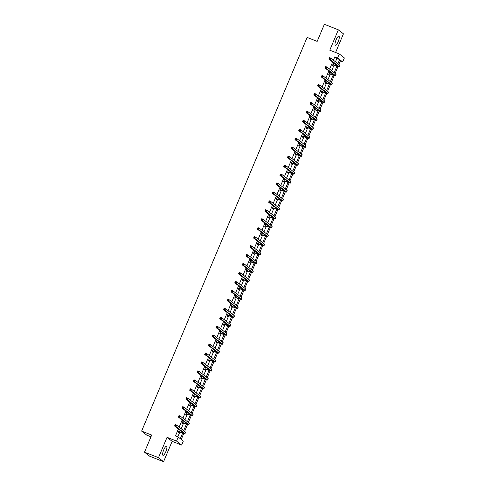 <?xml version="1.0" encoding="UTF-8"?>
<svg xmlns="http://www.w3.org/2000/svg" width="486" height="486" viewBox="0 0 486 486"><rect width="100%" height="100%" fill="white"/><g stroke="black" fill="none" stroke-linecap="round" stroke-linejoin="round"><path stroke-width="0.73" d="M165.835 451.646A4.866 1.312 111.5 0 0 166.552 446.27A4.866 1.312 111.5 0 0 163.691 449.951A4.866 1.312 111.5 0 0 162.974 455.327A4.866 1.312 111.5 0 0 165.835 451.646M338.22 41.565A4.866 1.312 111.5 0 0 338.936 36.189A4.866 1.312 111.5 0 0 336.075 39.87A4.866 1.312 111.5 0 0 335.358 45.247A4.866 1.312 111.5 0 0 338.22 41.565M183.781 433.457L181.26 439.441L183.325 441.069L181.636 445.085L176.546 441.069L178.234 437.054L180.3 438.682L182.663 433.062M172.129 441.337L167.044 437.315L158.485 457.684L144.506 452.162L149.591 456.184L163.569 461.7L172.129 441.337L181.636 445.085M150.97 436.793L146.717 435.11L141.626 431.094L307.116 37.422L317.176 41.395L324.362 24.3L338.341 29.816L329.781 50.186L339.283 53.94L344.374 57.956L342.685 61.971L340.619 60.343L338.87 64.504M335.589 52.482L343.426 33.838L338.341 29.816M340.328 61.042L342.685 61.971M158.485 457.684L163.569 461.7M335.462 61.813L336.865 58.478L334.799 56.85L333.402 60.185M332.624 62.032L329.636 69.133M328.858 70.98L325.875 78.082M325.098 79.929L322.115 87.03M321.337 88.877L318.348 95.979M317.577 97.832L314.588 104.933M313.81 106.78L310.827 113.882M310.05 115.729L307.067 122.83M306.289 124.677L303.3 131.779M302.523 133.626L299.54 140.727M298.762 142.58L295.78 149.682M295.002 151.529L292.013 158.63M291.242 160.477L288.253 167.579M287.475 169.426L284.492 176.527M283.715 178.374L280.732 185.476M279.954 187.329L276.965 194.43M276.188 196.277L273.205 203.379M272.427 205.226L269.444 212.327M268.667 214.174L265.684 221.276M264.906 223.129L261.918 230.224M261.14 232.077L258.157 239.179M257.38 241.026L254.397 248.127M253.619 249.974L250.63 257.076M249.859 258.923L246.87 266.024M246.092 267.877L243.109 274.973M242.332 276.826L239.349 283.927M238.571 285.774L235.582 292.876M234.805 294.723L231.822 301.824M231.044 303.671L228.062 310.773M227.284 312.626L224.295 319.721M223.524 321.574L220.535 328.676M219.757 330.523L216.774 337.624M215.997 339.471L213.014 346.573M212.236 348.419L209.247 355.521M208.47 357.374L205.487 364.476M204.709 366.323L201.726 373.424M200.949 375.271L197.966 382.373M197.188 384.219L194.2 391.321M193.422 393.168L190.439 400.27M189.662 402.122L186.679 409.224M185.901 411.071L182.912 418.173M182.141 420.019L179.152 427.121M178.374 428.968L175.44 435.948L178.234 437.054M177.797 436.884L179.863 431.969M181.217 428.749L183.623 423.02M184.978 419.801L187.383 414.072M188.738 410.852L191.15 405.124M192.505 401.898L194.91 396.169M196.265 392.949L198.671 387.221M200.025 384.001L202.431 378.272M203.786 375.052L206.198 369.324M207.552 366.104L209.958 360.375M211.313 357.149L213.719 351.421M215.073 348.201L217.485 342.472M218.834 339.252L221.245 333.524M222.6 330.304L225.006 324.575M226.361 321.355L228.766 315.627M230.121 312.401L232.533 306.672M233.888 303.452L236.293 297.724M237.648 294.504L240.054 288.775M241.408 285.555L243.814 279.827M245.169 276.601L247.581 270.878M248.935 267.652L251.341 261.924M252.696 258.704L255.101 252.975M256.456 249.755L258.868 244.027M260.223 240.807L262.628 235.078M263.983 231.852L266.389 226.13M267.743 222.904L270.149 217.175M271.504 213.955L273.916 208.227M275.27 205.007L277.676 199.278M279.031 196.058L281.437 190.33M282.791 187.104L285.203 181.381M286.552 178.155L288.963 172.427M290.318 169.207L292.724 163.478M294.079 160.259L296.484 154.53M297.839 151.31L300.251 145.581M301.606 142.355L304.011 136.633M305.366 133.407L307.772 127.678M309.126 124.459L311.532 118.73M312.887 115.51L315.299 109.781M316.653 106.562L319.059 100.833M320.414 97.607L322.819 91.884M324.174 88.659L326.586 82.93M327.941 79.71L330.346 73.981M331.701 70.762L334.107 65.033M333.621 62.816L332.515 65.44L332.861 65.713L333.25 64.778M329.854 71.77L328.755 74.388L329.101 74.662L329.49 73.732M326.094 80.719L324.994 83.337L325.334 83.61L325.729 82.681M322.333 89.667L321.234 92.291L321.574 92.559L321.969 91.629M318.573 98.615L317.467 101.24L317.814 101.507L318.202 100.578M314.807 107.564L313.707 110.188L314.053 110.462L314.442 109.526M311.046 116.519L309.947 119.137L310.287 119.41L310.682 118.481M307.286 125.467L306.18 128.085L306.526 128.359L306.915 127.429M303.525 134.415L302.42 137.04L302.766 137.307L303.155 136.378M299.759 143.364L298.659 145.988L298.999 146.256L299.394 145.326M295.998 152.312L294.899 154.937L295.239 155.21L295.634 154.275M292.238 161.267L291.132 163.885L291.479 164.159L291.867 163.229M288.471 170.215L287.372 172.834L287.718 173.107L288.107 172.178M284.711 179.164L283.611 181.788L283.952 182.056L284.346 181.126M280.951 188.112L279.845 190.737L280.191 191.004L280.58 190.075M277.19 197.061L276.084 199.685L276.431 199.959L276.82 199.023M273.424 206.015L272.324 208.634L272.664 208.907L273.059 207.978M269.663 214.964L268.564 217.582L268.904 217.856L269.299 216.926M265.903 223.912L264.797 226.537L265.143 226.804L265.532 225.875M262.136 232.861L261.037 235.485L261.383 235.753L261.772 234.823M258.376 241.809L257.276 244.434L257.616 244.707L258.011 243.772M254.615 250.764L253.516 253.382L253.856 253.656L254.251 252.726M250.855 259.712L249.749 262.331L250.096 262.604L250.484 261.675M247.088 268.661L245.989 271.285L246.335 271.553L246.724 270.623M243.328 277.609L242.228 280.234L242.569 280.501L242.964 279.572M239.568 286.558L238.462 289.182L238.808 289.456L239.197 288.52M235.807 295.512L234.702 298.131L235.048 298.404L235.437 297.475M232.041 304.461L230.941 307.079L231.281 307.352L231.676 306.423M228.28 313.409L227.181 316.034L227.521 316.301L227.916 315.371M224.52 322.358L223.414 324.982L223.76 325.255L224.149 324.32M220.753 331.306L219.654 333.931L220 334.204L220.389 333.268M216.993 340.261L215.893 342.879L216.234 343.152L216.628 342.223M213.233 349.209L212.127 351.828L212.473 352.101L212.862 351.171M209.472 358.158L208.366 360.782L208.713 361.049L209.102 360.12M205.706 367.106L204.606 369.731L204.952 370.004L205.341 369.068M201.945 376.055L200.846 378.679L201.186 378.952L201.581 378.017M198.185 385.009L197.079 387.628L197.425 387.901L197.814 386.971M194.418 393.958L193.319 396.576L193.665 396.849L194.054 395.92M190.658 402.906L189.558 405.531L189.898 405.798L190.293 404.868M186.897 411.855L185.798 414.479L186.138 414.752L186.533 413.817M183.137 420.803L182.031 423.428L182.378 423.701L182.766 422.765M179.37 429.758L178.271 432.376L178.617 432.649L179.006 431.72M167.044 437.315L176.546 441.069M334.799 56.85L337.594 57.956L339.283 53.94M144.506 452.162L151.693 435.067L141.626 431.094M338.025 66.515L335.109 73.453M334.265 75.47L331.349 82.401M330.498 84.418L327.588 91.35M326.738 93.367L323.822 100.304M322.977 102.315L320.061 109.253M319.217 111.264L316.301 118.201M315.45 120.218L312.534 127.15M311.69 129.167L308.774 136.098M307.93 138.115L305.014 145.053M304.169 147.064L301.253 154.001M300.403 156.012L297.487 162.95M296.642 164.967L293.726 171.898M292.882 173.915L289.966 180.847M289.115 182.864L286.205 189.801M285.355 191.812L282.439 198.75M281.594 200.761L278.678 207.698M277.834 209.715L274.918 216.647M274.068 218.664L271.152 225.595M270.307 227.612L267.391 234.55M266.547 236.56L263.631 243.498M262.78 245.509L259.87 252.447M259.02 254.464L256.104 261.395M255.259 263.412L252.343 270.344M251.499 272.36L248.583 279.298M247.732 281.309L244.816 288.247M243.972 290.257L241.056 297.195M240.212 299.212L237.296 306.144M236.451 308.16L233.535 315.092M232.685 317.109L229.769 324.047M228.924 326.057L226.008 332.995M225.164 335.006L222.248 341.944M221.397 343.96L218.487 350.892M217.637 352.909L214.721 359.84M213.876 361.857L210.96 368.795M210.116 370.806L207.2 377.743M206.35 379.754L203.434 386.692M202.589 388.709L199.673 395.64M198.829 397.657L195.913 404.589M195.062 406.606L192.152 413.543M191.302 415.554L188.386 422.492M187.541 424.503L184.625 431.44M337.91 63.745L339.659 59.584L337.594 57.956M183.665 430.681L186.424 424.114M187.426 421.733L190.184 415.166M191.186 412.784L193.944 406.217M194.947 403.83L197.711 397.269M198.713 394.881L201.471 388.314M202.474 385.933L205.232 379.366M206.234 376.984L208.998 370.417M210.001 368.036L212.759 361.469M213.761 359.081L216.519 352.52M217.521 350.133L220.28 343.566M221.282 341.184L224.046 334.617M225.048 332.236L227.806 325.669M228.809 323.281L231.567 316.72M232.569 314.333L235.327 307.772M236.33 305.384L239.094 298.817M240.096 296.436L242.854 289.869M243.857 287.487L246.615 280.92M247.617 278.533L250.381 271.972M251.384 269.584L254.142 263.023M255.144 260.636L257.902 254.069M258.904 251.687L261.662 245.12M262.665 242.739L265.429 236.172M266.431 233.784L269.189 227.223M270.192 224.836L272.95 218.275M273.952 215.887L276.716 209.32M277.719 206.939L280.477 200.372M281.479 197.99L284.237 191.423M285.239 189.036L287.998 182.475M289 180.087L291.764 173.52M292.766 171.139L295.524 164.572M296.527 162.19L299.285 155.623M300.287 153.242L303.045 146.675M304.048 144.287L306.812 137.726M307.814 135.339L310.572 128.772M311.575 126.39L314.333 119.823M315.335 117.442L318.099 110.875M319.102 108.493L321.86 101.926M322.862 99.539L325.62 92.978M326.622 90.59L329.38 84.023M330.383 81.642L333.147 75.075M334.149 72.693L336.907 66.126M336.865 58.478L339.659 59.584M332.91 64.51L337.794 66.157L328.852 59.055L329.453 57.621L330.851 58.174L339.714 65.167A4.684 0.364 22.8 0 1 339.836 65.324L339.234 66.758A4.684 0.364 22.8 0 1 335.948 65.762L332.788 64.79M333.572 62.931L334.161 63.247M330.073 58.296L329.514 58.077L329.271 58.648L329.83 58.867L330.073 58.296L330.851 58.174L330.249 59.608L339.113 66.6A4.684 0.364 22.8 0 1 339.234 66.758M329.83 58.867L330.249 59.608L328.852 59.055L329.271 58.648M333.117 64.504L333.457 64.778M329.514 58.077L329.453 57.621M329.144 73.459L334.034 75.105L325.091 68.004L325.693 66.57L327.09 67.123L335.954 74.115A4.684 0.364 22.8 0 1 336.075 74.273L335.474 75.713A4.684 0.364 22.8 0 1 332.187 74.71L329.028 73.738M329.812 71.879L330.401 72.195M326.313 67.244L325.754 67.025L325.511 67.597L326.07 67.821L326.313 67.244L327.09 67.123L326.489 68.556L335.352 75.549A4.684 0.364 22.8 0 1 335.474 75.713M326.07 67.821L326.489 68.556L325.091 68.004L325.511 67.597M329.35 73.453L329.696 73.726M325.754 67.025L325.693 66.57M325.383 82.407L330.273 84.054L321.325 76.952L321.926 75.518L323.33 76.071L332.193 83.07A4.684 0.364 22.8 0 1 332.315 83.228L331.707 84.661A4.684 0.364 22.8 0 1 328.427 83.659L325.268 82.687M326.051 80.828L326.641 81.144M322.546 76.193L321.987 75.974L321.75 76.545L322.309 76.77L322.546 76.193L323.33 76.071L322.722 77.505L331.586 84.503A4.684 0.364 22.8 0 1 331.707 84.661M322.309 76.77L322.722 77.505L321.325 76.952L321.75 76.545M325.59 82.407L325.936 82.675M321.987 75.974L321.926 75.518M321.623 91.356L326.507 93.002L317.565 85.901L318.166 84.467L319.563 85.02L328.427 92.018A4.684 0.364 22.8 0 1 328.548 92.176L327.947 93.61A4.684 0.364 22.8 0 1 324.666 92.607L321.507 91.635M322.285 89.776L322.874 90.098M318.786 85.147L318.227 84.922L317.984 85.5L318.543 85.718L318.786 85.147L319.563 85.02L318.962 86.453L327.825 93.452A4.684 0.364 22.8 0 1 327.947 93.61M318.543 85.718L318.962 86.453L317.565 85.901L317.984 85.5M321.829 91.356L322.169 91.623M318.227 84.922L318.166 84.467M317.862 100.304L322.747 101.957L313.804 94.855L314.406 93.421L315.803 93.968L324.666 100.966A4.684 0.364 22.8 0 1 324.788 101.124L324.186 102.558A4.684 0.364 22.8 0 1 320.9 101.562L317.741 100.584M318.524 98.725L319.114 99.047M315.025 94.096L314.466 93.871L314.223 94.448L314.782 94.667L315.025 94.096L315.803 93.968L315.201 95.402L324.065 102.4A4.684 0.364 22.8 0 1 324.186 102.558M314.782 94.667L315.201 95.402L313.804 94.855L314.223 94.448M318.069 100.304L318.409 100.578M314.466 93.871L314.406 93.421M314.096 109.259L318.986 110.905L310.038 103.804L310.645 102.37L312.042 102.923L320.906 109.915A4.684 0.364 22.8 0 1 321.027 110.073L320.426 111.507A4.684 0.364 22.8 0 1 317.139 110.51L313.98 109.538M314.764 107.679L315.353 107.995M311.265 103.044L310.7 102.825L310.463 103.397L311.022 103.615L311.265 103.044L312.042 102.923L311.435 104.356L320.298 111.349A4.684 0.364 22.8 0 1 320.426 111.507M311.022 103.615L311.435 104.356L310.038 103.804L310.463 103.397M314.302 109.253L314.649 109.526M310.7 102.825L310.645 102.37M310.335 118.207L315.226 119.854L306.277 112.752L306.879 111.318L308.276 111.871L317.139 118.863A4.684 0.364 22.8 0 1 317.267 119.021L316.659 120.461A4.684 0.364 22.8 0 1 313.379 119.459L310.22 118.487M310.997 116.628L311.587 116.944M307.498 111.993L306.939 111.774L306.702 112.345L307.261 112.57L307.498 111.993L308.276 111.871L307.674 113.305L316.538 120.297A4.684 0.364 22.8 0 1 316.659 120.461M307.261 112.57L307.674 113.305L306.277 112.752L306.702 112.345M310.542 118.201L310.888 118.475M306.939 111.774L306.879 111.318M306.575 127.156L311.459 128.802L302.517 121.7L303.118 120.267L304.515 120.82L313.379 127.818A4.684 0.364 22.8 0 1 313.5 127.976L312.899 129.41A4.684 0.364 22.8 0 1 309.612 128.407L306.459 127.435M307.237 125.576L307.826 125.892M303.738 120.941L303.179 120.722L302.936 121.293L303.495 121.518L303.738 120.941L304.515 120.82L303.914 122.253L312.777 129.252A4.684 0.364 22.8 0 1 312.899 129.41M303.495 121.518L303.914 122.253L302.517 121.7L302.936 121.293M306.781 127.156L307.122 127.423M303.179 120.722L303.118 120.267M302.814 136.104L307.699 137.751L298.756 130.649L299.358 129.215L300.755 129.768L309.618 136.766A4.684 0.364 22.8 0 1 309.74 136.924L309.139 138.358A4.684 0.364 22.8 0 1 305.852 137.356L302.693 136.384M303.477 134.525L304.066 134.847M299.977 129.896L299.419 129.671L299.176 130.248L299.734 130.467L299.977 129.896L300.755 129.768L300.154 131.202L309.017 138.2A4.684 0.364 22.8 0 1 309.139 138.358M299.734 130.467L300.154 131.202L298.756 130.649L299.176 130.248M303.015 136.104L303.361 136.372M299.419 129.671L299.358 129.215M299.048 145.059L303.938 146.705L294.99 139.604L295.597 138.17L296.995 138.717L305.858 145.715A4.684 0.364 22.8 0 1 305.98 145.873L305.378 147.307A4.684 0.364 22.8 0 1 302.092 146.31L298.933 145.332M299.716 143.473L300.305 143.795M296.211 138.844L295.652 138.619L295.415 139.196L295.974 139.415L296.211 138.844L296.995 138.717L296.387 140.156L305.251 147.149A4.684 0.364 22.8 0 1 305.378 147.307M295.974 139.415L296.387 140.156L294.99 139.604L295.415 139.196M299.255 145.053L299.601 145.326M295.652 138.619L295.597 138.17M295.288 154.007L300.172 155.654L291.229 148.552L291.831 147.118L293.228 147.671L302.092 154.663A4.684 0.364 22.8 0 1 302.219 154.821L301.612 156.255A4.684 0.364 22.8 0 1 298.331 155.259L295.172 154.287M295.95 152.428L296.539 152.744M292.451 147.793L291.892 147.574L291.649 148.145L292.208 148.364L292.451 147.793L293.228 147.671L292.627 149.105L301.49 156.097A4.684 0.364 22.8 0 1 301.612 156.255M292.208 148.364L292.627 149.105L291.229 148.552L291.649 148.145M295.494 154.001L295.84 154.275M291.892 147.574L291.831 147.118M291.527 162.956L296.411 164.602L287.469 157.5L288.07 156.067L289.468 156.62L298.331 163.612A4.684 0.364 22.8 0 1 298.453 163.77L297.851 165.21A4.684 0.364 22.8 0 1 294.565 164.207L291.406 163.235M292.189 161.376L292.779 161.692M288.69 156.741L288.131 156.522L287.888 157.093L288.447 157.318L288.69 156.741L289.468 156.62L288.866 158.053L297.73 165.046A4.684 0.364 22.8 0 1 297.851 165.21M288.447 157.318L288.866 158.053L287.469 157.5L287.888 157.093M291.734 162.95L292.074 163.223M288.131 156.522L288.07 156.067M287.761 171.904L292.651 173.551L283.703 166.449L284.31 165.015L285.707 165.568L294.571 172.566A4.684 0.364 22.8 0 1 294.692 172.724L294.091 174.158A4.684 0.364 22.8 0 1 290.804 173.156L287.645 172.184M288.429 170.325L289.018 170.641M284.93 165.69L284.371 165.471L284.128 166.042L284.687 166.267L284.93 165.69L285.707 165.568L285.106 167.002L293.969 174A4.684 0.364 22.8 0 1 294.091 174.158M284.687 166.267L285.106 167.002L283.703 166.449L284.128 166.042M287.967 171.904L288.313 172.172M284.371 165.471L284.31 165.015M284 180.853L288.891 182.499L279.942 175.397L280.544 173.964L281.947 174.517L290.804 181.515A4.684 0.364 22.8 0 1 290.932 181.673L290.324 183.107A4.684 0.364 22.8 0 1 287.044 182.104L283.885 181.132M284.662 179.273L285.252 179.595M281.163 174.644L280.604 174.419L280.367 174.996L280.926 175.215L281.163 174.644L281.947 174.517L281.339 175.95L290.203 182.949A4.684 0.364 22.8 0 1 290.324 183.107M280.926 175.215L281.339 175.95L279.942 175.397L280.367 174.996M284.207 180.853L284.553 181.12M280.604 174.419L280.544 173.964M280.24 189.807L285.124 191.454L276.182 184.352L276.783 182.918L278.18 183.465L287.044 190.463A4.684 0.364 22.8 0 1 287.165 190.621L286.564 192.055A4.684 0.364 22.8 0 1 283.283 191.059L280.124 190.081M280.902 188.222L281.491 188.544M277.403 183.593L276.844 183.368L276.601 183.945L277.16 184.164L277.403 183.593L278.18 183.465L277.579 184.905L286.442 191.897A4.684 0.364 22.8 0 1 286.564 192.055M277.16 184.164L277.579 184.905L276.182 184.352L276.601 183.945M280.446 189.801L280.786 190.075M276.844 183.368L276.783 182.918M276.479 198.756L281.364 200.402L272.421 193.3L273.023 191.867L274.42 192.42L283.283 199.412A4.684 0.364 22.8 0 1 283.405 199.57L282.803 201.004A4.684 0.364 22.8 0 1 279.517 200.007L276.358 199.035M277.142 197.176L277.731 197.492M273.642 192.541L273.083 192.322L272.84 192.893L273.399 193.112L273.642 192.541L274.42 192.42L273.818 193.853L282.682 200.846A4.684 0.364 22.8 0 1 282.803 201.004M273.399 193.112L273.818 193.853L272.421 193.3L272.84 192.893M276.686 198.75L277.026 199.023M273.083 192.322L273.023 191.867M272.713 207.704L277.603 209.351L268.655 202.249L269.262 200.815L270.659 201.368L279.523 208.36A4.684 0.364 22.8 0 1 279.644 208.518L279.043 209.958A4.684 0.364 22.8 0 1 275.756 208.956L272.597 207.984M273.381 206.125L273.97 206.441M269.876 201.49L269.317 201.271L269.08 201.842L269.639 202.067L269.876 201.49L270.659 201.368L270.052 202.802L278.915 209.794A4.684 0.364 22.8 0 1 279.043 209.958M269.639 202.067L270.052 202.802L268.655 202.249L269.08 201.842M272.919 207.698L273.266 207.972M269.317 201.271L269.262 200.815M268.952 216.653L273.843 218.299L264.894 211.197L265.496 209.764L266.893 210.317L275.756 217.315A4.684 0.364 22.8 0 1 275.884 217.473L275.276 218.907A4.684 0.364 22.8 0 1 271.996 217.904L268.837 216.932M269.615 215.073L270.204 215.389M266.115 210.438L265.556 210.219L265.313 210.79L265.872 211.015L266.115 210.438L266.893 210.317L266.292 211.75L275.155 218.749A4.684 0.364 22.8 0 1 275.276 218.907M265.872 211.015L266.292 211.75L264.894 211.197L265.313 210.79M269.159 216.653L269.505 216.92M265.556 210.219L265.496 209.764M265.192 225.601L270.076 227.248L261.134 220.146L261.735 218.712L263.133 219.265L271.996 226.263A4.684 0.364 22.8 0 1 272.117 226.421L271.516 227.855A4.684 0.364 22.8 0 1 268.229 226.853L265.07 225.881M265.854 224.022L266.443 224.344M262.355 219.393L261.796 219.168L261.553 219.745L262.112 219.964L262.355 219.393L263.133 219.265L262.531 220.699L271.395 227.697A4.684 0.364 22.8 0 1 271.516 227.855M262.112 219.964L262.531 220.699L261.134 220.146L261.553 219.745M265.399 225.601L265.739 225.869M261.796 219.168L261.735 218.712M261.432 234.556L266.316 236.202L257.373 229.1L257.975 227.667L259.372 228.213L268.236 235.212A4.684 0.364 22.8 0 1 268.357 235.37L267.756 236.804A4.684 0.364 22.8 0 1 264.469 235.807L261.31 234.829M262.094 232.97L262.683 233.292M258.595 228.341L258.036 228.116L257.793 228.693L258.352 228.912L258.595 228.341L259.372 228.213L258.771 229.653L267.634 236.646A4.684 0.364 22.8 0 1 267.756 236.804M258.352 228.912L258.771 229.653L257.373 229.1L257.793 228.693M261.632 234.55L261.978 234.823M258.036 228.116L257.975 227.667M257.665 243.504L262.555 245.151L253.607 238.049L254.214 236.615L255.612 237.168L264.475 244.16A4.684 0.364 22.8 0 1 264.597 244.318L263.989 245.752A4.684 0.364 22.8 0 1 260.709 244.756L257.55 243.784M258.333 241.925L258.923 242.241M254.828 237.29L254.269 237.071L254.032 237.642L254.591 237.861L254.828 237.29L255.612 237.168L255.004 238.602L263.868 245.594A4.684 0.364 22.8 0 1 263.989 245.752M254.591 237.861L255.004 238.602L253.607 238.049L254.032 237.642M257.872 243.498L258.218 243.772M254.269 237.071L254.214 236.615M253.905 252.453L258.789 254.099L249.847 246.997L250.448 245.564L251.845 246.116L260.709 253.109A4.684 0.364 22.8 0 1 260.83 253.273L260.229 254.707A4.684 0.364 22.8 0 1 256.948 253.704L253.789 252.732M254.567 250.873L255.156 251.189M251.068 246.238L250.509 246.019L250.266 246.59L250.825 246.815L251.068 246.238L251.845 246.116L251.244 247.55L260.107 254.549A4.684 0.364 22.8 0 1 260.229 254.707M250.825 246.815L251.244 247.55L249.847 246.997L250.266 246.59M254.111 252.447L254.451 252.72M250.509 246.019L250.448 245.564M250.144 261.401L255.029 263.048L246.086 255.946L246.688 254.512L248.085 255.065L256.948 262.063A4.684 0.364 22.8 0 1 257.07 262.221L256.468 263.655A4.684 0.364 22.8 0 1 253.182 262.653L250.023 261.681M250.806 259.822L251.396 260.138M247.307 255.186L246.748 254.968L246.505 255.539L247.064 255.764L247.307 255.186L248.085 255.065L247.483 256.499L256.347 263.497A4.684 0.364 22.8 0 1 256.468 263.655M247.064 255.764L247.483 256.499L246.086 255.946L246.505 255.539M250.351 261.401L250.691 261.668M246.748 254.968L246.688 254.512M246.378 270.35L251.268 271.996L242.32 264.894L242.927 263.461L244.324 264.013L253.188 271.012A4.684 0.364 22.8 0 1 253.309 271.17L252.708 272.603A4.684 0.364 22.8 0 1 249.421 271.601L246.262 270.629M247.046 268.77L247.635 269.092M243.547 264.141L242.982 263.916L242.745 264.493L243.304 264.712L243.547 264.141L244.324 264.013L243.723 265.447L252.58 272.446A4.684 0.364 22.8 0 1 252.708 272.603M243.304 264.712L243.723 265.447L242.32 264.894L242.745 264.493M246.584 270.35L246.931 270.617M242.982 263.916L242.927 263.461M242.617 279.304L247.508 280.951L238.559 273.849L239.161 272.415L240.558 272.962L249.421 279.96A4.684 0.364 22.8 0 1 249.549 280.118L248.941 281.552A4.684 0.364 22.8 0 1 245.661 280.556L242.502 279.578M243.279 277.719L243.869 278.041M239.78 273.089L239.221 272.865L238.984 273.442L239.543 273.661L239.78 273.089L240.558 272.962L239.956 274.402L248.82 281.394A4.684 0.364 22.8 0 1 248.941 281.552M239.543 273.661L239.956 274.402L238.559 273.849L238.984 273.442M242.824 279.298L243.17 279.572M239.221 272.865L239.161 272.415M238.857 288.253L243.741 289.899L234.799 282.797L235.4 281.364L236.797 281.916L245.661 288.909A4.684 0.364 22.8 0 1 245.782 289.067L245.181 290.5A4.684 0.364 22.8 0 1 241.894 289.504L238.741 288.532M239.519 286.673L240.108 286.989M236.02 282.038L235.461 281.819L235.218 282.39L235.777 282.609L236.02 282.038L236.797 281.916L236.196 283.35L245.059 290.342A4.684 0.364 22.8 0 1 245.181 290.5M235.777 282.609L236.196 283.35L234.799 282.797L235.218 282.39M239.063 288.247L239.404 288.52M235.461 281.819L235.4 281.364M235.096 297.201L239.981 298.847L231.038 291.746L231.64 290.312L233.037 290.865L241.9 297.857A4.684 0.364 22.8 0 1 242.022 298.021L241.421 299.455A4.684 0.364 22.8 0 1 238.134 298.453L234.975 297.481M235.759 295.622L236.348 295.938M232.259 290.986L231.701 290.768L231.458 291.339L232.016 291.564L232.259 290.986L233.037 290.865L232.436 292.299L241.299 299.297A4.684 0.364 22.8 0 1 241.421 299.455M232.016 291.564L232.436 292.299L231.038 291.746L231.458 291.339M235.297 297.195L235.643 297.468M231.701 290.768L231.64 290.312M231.33 306.15L236.22 307.796L227.272 300.694L227.879 299.261L229.277 299.813L238.14 306.812A4.684 0.364 22.8 0 1 238.262 306.97L237.66 308.403A4.684 0.364 22.8 0 1 234.374 307.401L231.215 306.429M231.998 304.57L232.587 304.886M228.493 299.935L227.934 299.716L227.697 300.287L228.256 300.512L228.493 299.935L229.277 299.813L228.669 301.247L237.533 308.245A4.684 0.364 22.8 0 1 237.66 308.403M228.256 300.512L228.669 301.247L227.272 300.694L227.697 300.287M231.536 306.15L231.883 306.417M227.934 299.716L227.879 299.261M227.57 315.098L232.454 316.744L223.511 309.643L224.113 308.209L225.51 308.762L234.374 315.76A4.684 0.364 22.8 0 1 234.501 315.918L233.894 317.352A4.684 0.364 22.8 0 1 230.613 316.35L227.454 315.378M228.232 313.519L228.821 313.841M224.732 308.889L224.174 308.665L223.931 309.242L224.489 309.461L224.732 308.889L225.51 308.762L224.909 310.196L233.772 317.194A4.684 0.364 22.8 0 1 233.894 317.352M224.489 309.461L224.909 310.196L223.511 309.643L223.931 309.242M227.776 315.098L228.122 315.365M224.174 308.665L224.113 308.209M223.809 324.053L228.693 325.699L219.751 318.597L220.352 317.164L221.75 317.71L230.613 324.709A4.684 0.364 22.8 0 1 230.735 324.867L230.133 326.3A4.684 0.364 22.8 0 1 226.847 325.304L223.688 324.326M224.471 322.473L225.061 322.789M220.972 317.838L220.413 317.613L220.17 318.19L220.729 318.409L220.972 317.838L221.75 317.71L221.148 319.15L230.012 326.142A4.684 0.364 22.8 0 1 230.133 326.3M220.729 318.409L221.148 319.15L219.751 318.597L220.17 318.19M224.016 324.047L224.356 324.32M220.413 317.613L220.352 317.164M220.043 333.001L224.933 334.647L215.984 327.546L216.592 326.112L217.989 326.665L226.853 333.657A4.684 0.364 22.8 0 1 226.974 333.815L226.373 335.249A4.684 0.364 22.8 0 1 223.086 334.253L219.927 333.281M220.711 331.422L221.3 331.738M217.212 326.786L216.653 326.568L216.41 327.139L216.969 327.357L217.212 326.786L217.989 326.665L217.388 328.099L226.251 335.091A4.684 0.364 22.8 0 1 226.373 335.249M216.969 327.357L217.388 328.099L215.984 327.546L216.41 327.139M220.249 332.995L220.595 333.268M216.653 326.568L216.592 326.112M216.282 341.95L221.173 343.596L212.224 336.494L212.825 335.061L214.229 335.613L223.086 342.606A4.684 0.364 22.8 0 1 223.214 342.77L222.606 344.203A4.684 0.364 22.8 0 1 219.326 343.201L216.167 342.229M216.944 340.37L217.534 340.686M213.445 335.735L212.886 335.516L212.649 336.087L213.208 336.312L213.445 335.735L214.229 335.613L213.621 337.047L222.485 344.045A4.684 0.364 22.8 0 1 222.606 344.203M213.208 336.312L213.621 337.047L212.224 336.494L212.649 336.087M216.489 341.944L216.835 342.217M212.886 335.516L212.825 335.061M212.522 350.898L217.406 352.544L208.464 345.443L209.065 344.009L210.462 344.562L219.326 351.56A4.684 0.364 22.8 0 1 219.447 351.718L218.846 353.152A4.684 0.364 22.8 0 1 215.565 352.15L212.406 351.178M213.184 349.319L213.773 349.634M209.685 344.683L209.126 344.465L208.883 345.042L209.442 345.26L209.685 344.683L210.462 344.562L209.861 345.996L218.724 352.994A4.684 0.364 22.8 0 1 218.846 353.152M209.442 345.26L209.861 345.996L208.464 345.443L208.883 345.042M212.728 350.898L213.068 351.165M209.126 344.465L209.065 344.009M208.761 359.847L213.646 361.493L204.703 354.397L205.305 352.958L206.702 353.51L215.565 360.509A4.684 0.364 22.8 0 1 215.687 360.667L215.085 362.1A4.684 0.364 22.8 0 1 211.799 361.098L208.64 360.126M209.423 358.267L210.013 358.589M205.924 353.638L205.365 353.413L205.122 353.99L205.681 354.209L205.924 353.638L206.702 353.51L206.1 354.944L214.964 361.942A4.684 0.364 22.8 0 1 215.085 362.1M205.681 354.209L206.1 354.944L204.703 354.397L205.122 353.99M208.968 359.847L209.308 360.114M205.365 353.413L205.305 352.958M204.995 368.801L209.885 370.447L200.937 363.346L201.544 361.912L202.941 362.459L211.805 369.457A4.684 0.364 22.8 0 1 211.926 369.615L211.325 371.049A4.684 0.364 22.8 0 1 208.038 370.053L204.879 369.081M205.663 367.222L206.252 367.538M202.158 362.586L201.599 362.362L201.362 362.939L201.921 363.157L202.158 362.586L202.941 362.459L202.334 363.899L211.197 370.891A4.684 0.364 22.8 0 1 211.325 371.049M201.921 363.157L202.334 363.899L200.937 363.346L201.362 362.939M205.201 368.795L205.548 369.068M201.599 362.362L201.544 361.912M201.234 377.75L206.125 379.396L197.176 372.294L197.778 370.861L199.175 371.413L208.038 378.406A4.684 0.364 22.8 0 1 208.166 378.564L207.558 379.997A4.684 0.364 22.8 0 1 204.278 379.001L201.119 378.029M201.897 376.17L202.486 376.486M198.397 371.535L197.838 371.316L197.595 371.887L198.154 372.106L198.397 371.535L199.175 371.413L198.574 372.847L207.437 379.839A4.684 0.364 22.8 0 1 207.558 379.997M198.154 372.106L198.574 372.847L197.176 372.294L197.595 371.887M201.441 377.743L201.787 378.017M197.838 371.316L197.778 370.861M197.474 386.698L202.358 388.344L193.416 381.243L194.017 379.809L195.415 380.362L204.278 387.354A4.684 0.364 22.8 0 1 204.399 387.518L203.798 388.952A4.684 0.364 22.8 0 1 200.511 387.95L197.352 386.978M198.136 385.119L198.725 385.434M194.637 380.483L194.078 380.265L193.835 380.836L194.394 381.06L194.637 380.483L195.415 380.362L194.813 381.796L203.677 388.794A4.684 0.364 22.8 0 1 203.798 388.952M194.394 381.06L194.813 381.796L193.416 381.243L193.835 380.836M197.68 386.692L198.021 386.965M194.078 380.265L194.017 379.809M193.714 395.647L198.598 397.293L189.655 390.191L190.257 388.757L191.654 389.31L200.518 396.309A4.684 0.364 22.8 0 1 200.639 396.467L200.038 397.9A4.684 0.364 22.8 0 1 196.751 396.898L193.592 395.926M194.376 394.067L194.965 394.383M190.876 389.432L190.318 389.213L190.075 389.79L190.634 390.009L190.876 389.432L191.654 389.31L191.053 390.744L199.916 397.742A4.684 0.364 22.8 0 1 200.038 397.9M190.634 390.009L191.053 390.744L189.655 390.191L190.075 389.79M193.914 395.647L194.26 395.914M190.318 389.213L190.257 388.757M189.947 404.595L194.837 406.241L185.889 399.146L186.496 397.706L187.894 398.259L196.757 405.257A4.684 0.364 22.8 0 1 196.879 405.415L196.271 406.849A4.684 0.364 22.8 0 1 192.991 405.846L189.832 404.874M190.615 403.016L191.205 403.337M187.11 398.386L186.551 398.162L186.314 398.739L186.873 398.957L187.11 398.386L187.894 398.259L187.286 399.692L196.15 406.691A4.684 0.364 22.8 0 1 196.271 406.849M186.873 398.957L187.286 399.692L185.889 399.146L186.314 398.739M190.154 404.595L190.5 404.862M186.551 398.162L186.496 397.706M186.187 413.55L191.071 415.196L182.129 408.094L182.73 406.661L184.127 407.207L192.991 414.206A4.684 0.364 22.8 0 1 193.112 414.364L192.511 415.797A4.684 0.364 22.8 0 1 189.23 414.801L186.071 413.829M186.849 411.97L187.438 412.286M183.35 407.335L182.791 407.11L182.548 407.687L183.107 407.906L183.35 407.335L184.127 407.207L183.526 408.647L192.389 415.639A4.684 0.364 22.8 0 1 192.511 415.797M183.107 407.906L183.526 408.647L182.129 408.094L182.548 407.687M186.393 413.543L186.733 413.817M182.791 407.11L182.73 406.661M182.426 422.498L187.31 424.144L178.368 417.043L178.97 415.609L180.367 416.162L189.23 423.154A4.684 0.364 22.8 0 1 189.352 423.312L188.75 424.746A4.684 0.364 22.8 0 1 185.464 423.749L182.305 422.777M183.088 420.919L183.678 421.234M179.589 416.283L179.03 416.065L178.787 416.636L179.346 416.854L179.589 416.283L180.367 416.162L179.765 417.596L188.629 424.588A4.684 0.364 22.8 0 1 188.75 424.746M179.346 416.854L179.765 417.596L178.368 417.043L178.787 416.636M182.633 422.492L182.973 422.765M179.03 416.065L178.97 415.609M178.66 431.447L183.55 433.093L174.602 425.991L175.209 424.557L176.606 425.11L185.47 432.103A4.684 0.364 22.8 0 1 185.591 432.267L184.99 433.7A4.684 0.364 22.8 0 1 181.703 432.698L178.544 431.726M179.328 429.867L179.917 430.183M175.829 425.232L175.27 425.013L175.027 425.584L175.586 425.809L175.829 425.232L176.606 425.11L176.005 426.544L184.862 433.542A4.684 0.364 22.8 0 1 184.99 433.7M175.586 425.809L176.005 426.544L174.602 425.991L175.027 425.584M178.866 431.44L179.213 431.714M175.27 425.013L175.209 424.557M335.954 64.662L335.607 65.489M339.714 65.167L339.113 66.6M332.193 73.611L331.847 74.437M335.954 74.115L335.352 75.549M328.433 82.559L328.08 83.385M332.193 83.07L331.586 84.503M324.666 91.508L324.32 92.34M328.427 92.018L327.825 93.452M320.906 100.462L320.56 101.288M324.666 100.966L324.065 102.4M317.145 109.411L316.793 110.237M320.906 109.915L320.298 111.349M313.379 118.359L313.033 119.185M317.139 118.863L316.538 120.297M309.618 127.308L309.272 128.134M313.379 127.818L312.777 129.252M305.858 136.256L305.512 137.088M309.618 136.766L309.017 138.2M302.098 145.211L301.745 146.037M305.858 145.715L305.251 147.149M298.331 154.159L297.985 154.985M302.092 154.663L301.49 156.097M294.571 163.108L294.224 163.934M298.331 163.612L297.73 165.046M290.81 172.056L290.458 172.882M294.571 172.566L293.969 174M287.044 181.005L286.697 181.837M290.804 181.515L290.203 182.949M283.283 189.959L282.937 190.785M287.044 190.463L286.442 191.897M279.523 198.908L279.177 199.734M283.283 199.412L282.682 200.846M275.762 207.856L275.41 208.682M279.523 208.36L278.915 209.794M271.996 216.805L271.65 217.631M275.756 217.315L275.155 218.749M268.236 225.753L267.889 226.585M271.996 226.263L271.395 227.697M264.475 234.708L264.129 235.534M268.236 235.212L267.634 236.646M260.715 243.656L260.362 244.482M264.475 244.16L263.868 245.594M256.948 252.605L256.602 253.431M260.709 253.109L260.107 254.549M253.188 261.553L252.841 262.379M256.948 262.063L256.347 263.497M249.427 270.502L249.075 271.334M253.188 271.012L252.58 272.446M245.661 279.456L245.315 280.282M249.421 279.96L248.82 281.394M241.9 288.405L241.554 289.231M245.661 288.909L245.059 290.342M238.14 297.353L237.794 298.179M241.9 297.857L241.299 299.297M234.38 306.302L234.027 307.134M238.14 306.812L237.533 308.245M230.613 315.25L230.267 316.082M234.374 315.76L233.772 317.194M226.853 324.205L226.506 325.031M230.613 324.709L230.012 326.142M223.092 333.153L222.74 333.979M226.853 333.657L226.251 335.091M219.326 342.101L218.979 342.928M223.086 342.606L222.485 344.045M215.565 351.05L215.219 351.882M219.326 351.56L218.724 352.994M211.805 359.998L211.459 360.831M215.565 360.509L214.964 361.942M208.044 368.953L207.692 369.779M211.805 369.457L211.197 370.891M204.278 377.901L203.932 378.728M208.038 378.406L207.437 379.839M200.518 386.85L200.171 387.676M204.278 387.354L203.677 388.794M196.757 395.798L196.411 396.631M200.518 396.309L199.916 397.742M192.997 404.747L192.644 405.579M196.757 405.257L196.15 406.691M189.23 413.701L188.884 414.528M192.991 414.206L192.389 415.639M185.47 422.65L185.123 423.476M189.23 423.154L188.629 424.588M181.709 431.598L181.357 432.425M185.47 432.103L184.862 433.542"/></g></svg>
